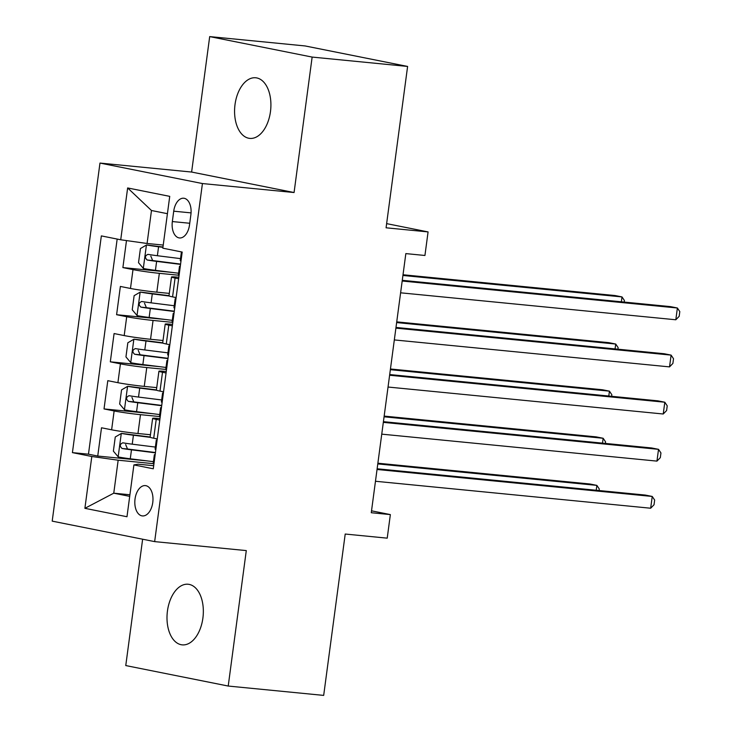 <?xml version="1.0" encoding="UTF-8"?>
<svg xmlns="http://www.w3.org/2000/svg" width="732" height="732" viewBox="0 0 732 732"><rect width="100%" height="100%" fill="white"/><g stroke="black" fill="none" stroke-linecap="round" stroke-linejoin="round"><path stroke-width="1.1" d="M202.892 618.101A30.451 18.016 -84.4 0 0 188.133 584.246A30.451 18.016 -84.4 0 0 167.445 611.01A30.451 18.016 -84.4 0 0 182.195 644.865A30.451 18.016 -84.4 0 0 202.892 618.101M270.465 111.63A30.451 18.016 -84.4 0 0 255.715 77.775A30.451 18.016 -84.4 0 0 235.018 104.548A30.451 18.016 -84.4 0 0 249.777 138.394A30.451 18.016 -84.4 0 0 270.465 111.63M152.759 502.536A15.226 9.004 -84.4 0 0 145.384 485.609A15.226 9.004 -84.4 0 0 135.036 498.995A15.226 9.004 -84.4 0 0 142.411 515.923A15.226 9.004 -84.4 0 0 152.759 502.536M142.63 539.209L125.767 665.562L228.219 686.049L323.681 695.4L345.211 534.04L387.219 538.157L390.357 514.596L371.517 510.826M99.973 163.071L52.201 521.129L154.653 541.616L202.425 183.549L99.973 163.071L191.619 172.047L294.072 192.534L312.143 57.078L209.691 36.6L191.619 172.047M209.691 36.6L305.153 45.951L407.605 66.438L386.075 227.798L428.074 231.916L386.633 223.626M312.143 57.078L407.605 66.438M126.49 240.59L122.885 267.592L171.892 272.396M169.302 293.395L156.831 292.169A19.032 0.906 -172.4 0 1 130.479 288.463L120.368 286.441L116.598 314.705L165.606 319.509M163.016 340.508L150.545 339.282A19.032 0.906 7.6 0 1 124.193 335.576L114.082 333.554L110.312 361.818L159.32 366.622M156.73 387.621L144.259 386.395A19.032 0.906 7.6 0 1 117.907 382.69L107.796 380.667L104.026 408.932L153.034 413.736M428.074 231.916L424.935 255.477L405.839 253.601L371.27 512.729L390.357 514.596M173.722 211.191L172.34 221.558A14.75 8.729 -84.4 0 0 179.486 237.955A14.75 8.729 -84.4 0 0 189.506 224.989L190.887 214.622A14.75 8.729 -84.4 0 0 183.741 198.226A14.75 8.729 -84.4 0 0 173.722 211.191L191.061 212.884M153.693 465.717L138.092 464.189L133.901 464.912L153.281 468.782L182.195 252.064L162.815 248.185L169.733 196.359L127.642 187.95L120.725 239.776L101.345 235.896L72.422 452.623L91.811 456.493L118.163 460.208L113.762 493.185L129.701 496.369M133.901 464.912L126.984 516.737L84.894 508.319L91.811 456.493M159.448 416.526L140.48 414.669A19.032 0.906 -172.4 0 1 114.137 410.954L104.026 408.932M150.444 434.735L137.964 433.509L140.48 414.669M165.734 369.413L146.766 367.555A19.032 0.906 -172.4 0 1 120.423 363.841L110.312 361.818M172.02 322.3L153.052 320.442A19.032 0.906 -172.4 0 1 126.709 316.727L116.598 314.705M178.306 275.186L159.338 273.329A19.032 0.906 -172.4 0 1 132.995 269.614L122.885 267.592M117.166 239.062L88.462 454.188L97.74 456.045L146.748 460.849M137.964 433.509A19.032 0.906 7.6 0 1 111.621 429.803L101.51 427.781L97.74 456.045M176.119 297.585L172.569 296.872A19.032 0.906 -172.4 0 1 168.973 295.856L171.489 277.007A19.032 0.906 -172.4 0 1 178.837 277.263M178.635 278.736L175.076 278.032A19.032 0.906 -172.4 0 1 171.489 277.007M172.349 325.85L168.79 325.145A19.032 0.906 -172.4 0 1 165.203 324.12A19.032 0.906 -172.4 0 1 172.551 324.377M165.203 324.12L162.687 342.969A19.032 0.906 7.6 0 0 166.283 343.985L169.833 344.699M166.063 372.963L162.504 372.259A19.032 0.906 -172.4 0 1 158.917 371.234A19.032 0.906 -172.4 0 1 166.265 371.49M158.917 371.234L156.401 390.083A19.032 0.906 7.6 0 0 159.997 391.098L163.547 391.812M159.777 420.077L156.218 419.372A19.032 0.906 -172.4 0 1 152.631 418.347A19.032 0.906 -172.4 0 1 159.979 418.603M152.631 418.347L150.115 437.196A19.032 0.906 7.6 0 0 153.711 438.212L157.261 438.925M167.418 213.689L151.478 210.505L147.077 243.482L120.725 239.776M163.227 245.064L147.077 243.482M294.072 192.534L202.425 183.549M228.219 686.049L246.291 550.592L154.653 541.616M129.912 494.768L113.762 493.185L84.894 508.319M153.162 463.64L118.163 460.208M88.462 454.188L72.422 452.623M151.478 210.505L127.642 187.95M179.056 275.589A12.609 0.604 -172.4 0 1 178.297 275.278L179.496 266.32A12.609 0.604 7.6 0 0 180.127 266.604L180.182 266.613M402.179 281.024L677.384 307.998L675.819 319.774L400.614 292.809M181.005 261.004L180.886 260.949A12.609 0.604 -172.4 0 1 180.246 260.665L181.417 251.909M180.31 266.219A12.609 0.604 7.6 0 0 179.496 266.32M402.271 280.329L670.466 306.617L677.384 307.998L679.799 311.603L679.177 316.315L675.819 319.774M162.971 247.023L146.583 244.946L140.416 248.551L138.522 262.687L143.435 268.507A12.609 0.604 7.6 0 0 155.431 270.337L178.571 273.228M146.583 244.946A12.609 0.604 7.6 0 0 158.57 246.775L162.934 247.325M621.358 301.804L622.008 296.927L615.081 295.545L403.021 274.756M180.52 258.625L157.38 255.724A12.609 0.604 -172.4 0 1 147.937 254.361C144.927 255.752 144.671 257.637 147.178 260.016A12.609 0.604 7.6 0 0 156.621 261.379L180.557 264.38M180.594 264.087L152.677 260.555L150.81 256.118M624.213 302.078L624.423 300.532L622.008 296.927L402.929 275.461M175.918 299.141A12.609 0.604 -172.4 0 1 175.158 298.83A12.609 0.604 -172.4 0 1 175.973 298.729M172.77 322.702A12.609 0.604 -172.4 0 1 172.011 322.391L173.21 313.433A12.609 0.604 7.6 0 0 173.841 313.717L173.896 313.726M395.893 328.137L671.098 355.112L669.533 366.888L394.319 339.923M174.719 308.117L174.6 308.062A12.609 0.604 -172.4 0 1 173.96 307.779L175.158 298.83M174.024 313.333A12.609 0.604 7.6 0 0 173.21 313.433M395.985 327.442L664.18 353.73L671.098 355.112L673.513 358.717L672.891 363.429L669.533 366.888M169.632 346.254A12.609 0.604 -172.4 0 1 168.872 345.943A12.609 0.604 -172.4 0 1 169.687 345.843M166.484 369.816A12.609 0.604 -172.4 0 1 165.725 369.504L166.923 360.547A12.609 0.604 7.6 0 0 167.555 360.83L167.61 360.839M389.607 375.251L664.812 402.225L663.238 414.001L388.033 387.036M168.433 355.23L168.314 355.176A12.609 0.604 -172.4 0 1 167.674 354.892L168.872 345.943M167.738 360.446A12.609 0.604 7.6 0 0 166.923 360.547M389.698 374.555L657.894 400.843L664.812 402.225L667.227 405.83L666.605 410.542L663.238 414.001M163.346 393.368A12.609 0.604 -172.4 0 1 162.586 393.057A12.609 0.604 -172.4 0 1 163.401 392.956M160.198 416.929A12.609 0.604 -172.4 0 1 159.439 416.618L160.637 407.66A12.609 0.604 7.6 0 0 161.269 407.944L161.324 407.953M383.321 422.364L658.526 449.338L656.952 461.114L381.747 434.149M162.147 402.344L162.028 402.289A12.609 0.604 -172.4 0 1 161.388 402.005L162.586 393.057M161.452 407.559A12.609 0.604 7.6 0 0 160.637 407.66M383.412 421.669L651.608 447.957L658.526 449.338L660.941 452.943L660.319 457.656L656.952 461.114M157.06 440.481A12.609 0.604 -172.4 0 1 156.291 440.17A12.609 0.604 -172.4 0 1 157.115 440.069M153.912 464.042A12.609 0.604 -172.4 0 1 153.153 463.731L154.351 454.773A12.609 0.604 7.6 0 0 154.983 455.057L155.038 455.066M377.035 469.477L652.239 496.452L650.666 508.228L375.461 481.263M155.861 449.457L155.742 449.402A12.609 0.604 -172.4 0 1 155.102 449.119L156.291 440.17M155.166 454.673A12.609 0.604 7.6 0 0 154.351 454.773M377.126 468.782L645.322 495.07L652.239 496.452L654.655 500.057L654.033 504.769L650.666 508.228M168.991 295.682L140.297 292.059L134.13 295.664L132.236 309.801L137.149 315.62A12.609 0.604 7.6 0 0 149.145 317.45L172.285 320.342M140.297 292.059A12.609 0.604 7.6 0 0 152.283 293.889L169.138 296.002M615.072 348.917L615.722 344.04L608.795 342.658L396.735 321.87M174.234 305.738L151.094 302.838A12.609 0.604 -172.4 0 1 141.642 301.474C138.641 302.865 138.385 304.75 140.892 307.129A12.609 0.604 7.6 0 0 150.335 308.492L174.271 311.493M174.308 311.201L146.391 307.669L144.524 303.231M617.927 349.191L618.137 347.645L615.722 344.04L396.634 322.574M162.705 342.796L134.011 339.172L127.835 342.777L125.95 356.914L130.863 362.733A12.609 0.604 7.6 0 0 142.859 364.563L165.999 367.455M134.011 339.172A12.609 0.604 7.6 0 0 145.997 341.002L162.852 343.116M608.786 396.03L609.436 391.153L602.509 389.772L390.449 368.983M167.948 352.851L144.799 349.951A12.609 0.604 -172.4 0 1 135.356 348.588C132.355 349.978 132.099 351.863 134.606 354.242A12.609 0.604 7.6 0 0 144.048 355.606L167.985 358.607M168.021 358.314L140.105 354.782L138.238 350.344M611.641 396.305L611.851 394.758L609.436 391.153L390.348 369.687M156.419 389.909L127.725 386.286L121.549 389.891L119.664 404.027L124.577 409.847A12.609 0.604 7.6 0 0 136.564 411.677L159.713 414.568M127.725 386.286A12.609 0.604 7.6 0 0 139.711 388.116L156.566 390.229M602.5 443.144L603.15 438.267L596.223 436.885L384.163 416.096M161.662 399.965L138.513 397.064A12.609 0.604 -172.4 0 1 129.07 395.701C126.06 397.092 125.812 398.977 128.32 401.356A12.609 0.604 7.6 0 0 137.762 402.719L161.699 405.72M161.735 405.427L133.81 401.895L131.952 397.458M605.355 443.418L605.565 441.872L603.15 438.267L384.062 416.801M150.133 437.022L121.439 433.399L115.263 437.004L113.378 451.141L118.291 456.96A12.609 0.604 7.6 0 0 130.278 458.79L153.427 461.682M121.439 433.399A12.609 0.604 7.6 0 0 133.425 435.229L150.28 437.343M596.214 490.257L596.864 485.38L589.937 483.998L377.877 463.21M155.376 447.078L132.227 444.178A12.609 0.604 -172.4 0 1 122.784 442.814C119.774 444.205 119.526 446.09 122.034 448.469A12.609 0.604 7.6 0 0 131.476 449.832L155.413 452.834M155.449 452.541L127.524 449.009L125.666 444.571M599.069 490.532L599.279 488.985L596.864 485.38L377.776 463.914M144.259 386.395L146.766 367.555M150.545 339.282L153.052 320.442M156.831 292.169L159.338 273.329M130.479 288.463L132.995 269.614M111.621 429.803L114.137 410.954M117.907 382.69L120.423 363.841M124.193 335.576L126.709 316.727M172.569 296.872L175.076 278.032M166.283 343.985L168.79 325.145M159.997 391.098L162.504 372.259M153.711 438.212L156.218 419.372M189.734 223.26L172.34 221.558M146.427 245.037L143.316 268.36M156.621 261.379L155.431 270.337M158.57 246.775L157.38 255.724M152.677 260.555L147.178 260.016M140.141 292.15L137.03 315.474M150.335 308.492L149.145 317.45M152.283 293.889L151.094 302.838M146.391 307.669L140.892 307.129M133.855 339.264L130.744 362.587M144.048 355.606L142.859 364.563M145.997 341.002L144.799 349.951M140.105 354.782L134.606 354.242M127.569 386.377L124.449 409.7M137.762 402.719L136.564 411.677M139.711 388.116L138.513 397.064M133.81 401.895L128.32 401.356M121.283 433.49L118.163 456.814M131.476 449.832L130.278 458.79M133.425 435.229L132.227 444.178M127.524 449.009L122.034 448.469"/></g></svg>

